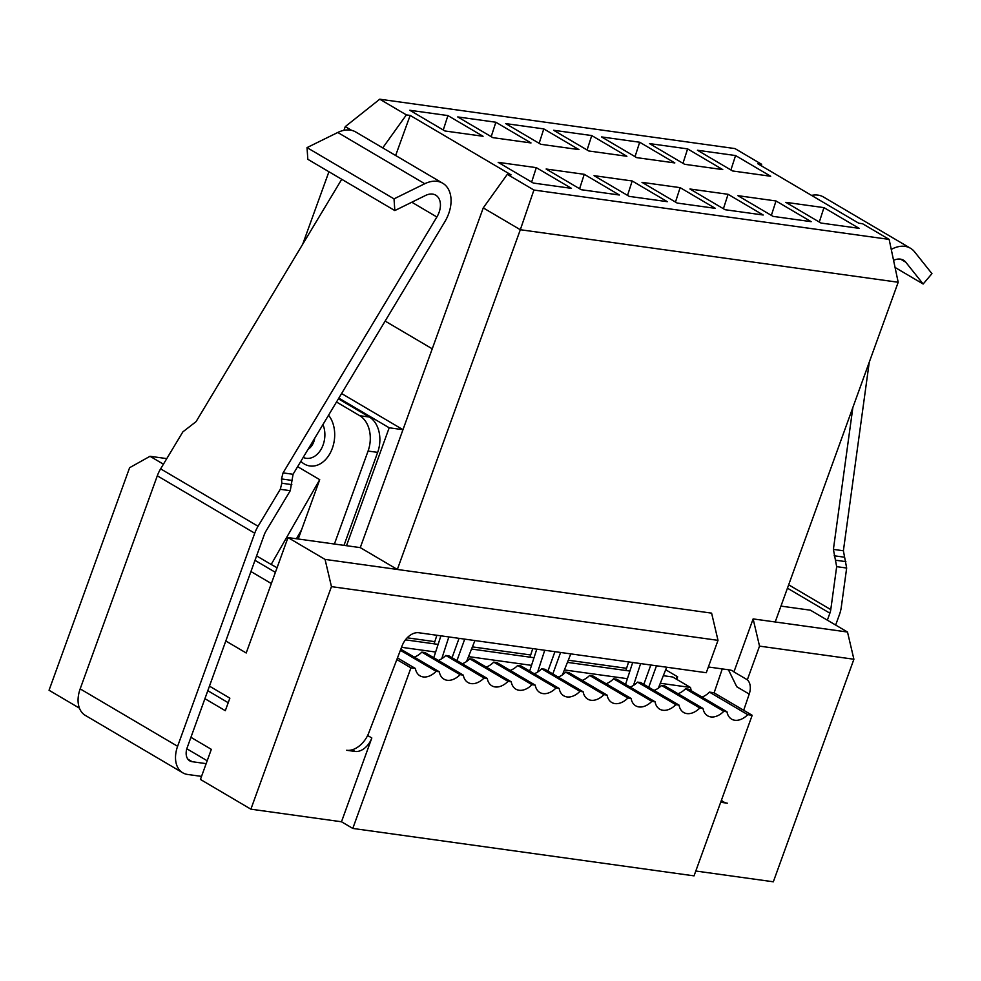 <?xml version="1.0" encoding="UTF-8"?>
<svg xmlns="http://www.w3.org/2000/svg" width="981" height="981" viewBox="0 0 981 981"><rect width="100%" height="100%" fill="white"/><g stroke="black" fill="none" stroke-linecap="round" stroke-linejoin="round"><path stroke-width="1.47" d="M663.315 675.688L672.733 677L690.477 687.46L691.249 690.734M726.982 711.789L688.699 689.238L685.498 688.785L723.77 711.335L726.982 711.789A18.516 12.422 120.5 0 0 731.593 719.147A18.516 12.422 120.5 0 0 747.743 714.671L709.459 692.12L713.898 692.733L752.182 715.284L694.045 875.861L352.792 828.43L341.486 821.771L250.891 809.178L200.431 779.441L211.332 749.337L190.927 737.32M589.606 675.455L627.889 698.006L631.102 698.46L592.818 675.909L589.606 675.455A18.516 12.422 -59.5 0 1 582.138 680.397M613.579 678.791L651.862 701.341L655.075 701.783L616.791 679.232L613.579 678.791A18.516 12.422 -59.5 0 1 606.111 683.732M637.552 682.126L675.835 704.677L679.036 705.118L640.765 682.568L637.552 682.126A18.516 12.422 -59.5 0 1 630.072 687.068M661.525 685.449L699.796 708.012L703.009 708.454L664.726 685.903L661.525 685.449A18.516 12.422 -59.5 0 1 654.045 690.391M747.743 714.671L752.182 715.284M709.459 692.12A18.516 12.422 -59.5 0 1 701.991 697.062M462.284 663.745A18.516 12.422 120.5 0 0 469.752 658.803L472.965 659.244L511.248 681.795A18.516 12.422 120.5 0 0 515.859 689.153A18.516 12.422 120.5 0 0 532.009 684.677L535.221 685.13A18.516 12.422 120.5 0 0 539.832 692.488A18.516 12.422 120.5 0 0 555.982 688.012L559.182 688.466A18.516 12.422 120.5 0 0 563.805 695.823A18.516 12.422 120.5 0 0 579.943 691.347L583.155 691.789A18.516 12.422 120.5 0 0 587.766 699.146A18.516 12.422 120.5 0 0 603.916 694.683L565.645 672.12L568.845 672.574L607.129 695.124A18.516 12.422 120.5 0 0 611.739 702.482A18.516 12.422 120.5 0 0 627.889 698.006M631.102 698.46A18.516 12.422 120.5 0 0 635.713 705.817A18.516 12.422 120.5 0 0 651.862 701.341M655.075 701.783A18.516 12.422 120.5 0 0 659.686 709.153A18.516 12.422 120.5 0 0 675.835 704.677M679.036 705.118A18.516 12.422 120.5 0 0 683.659 712.476A18.516 12.422 120.5 0 0 699.796 708.012M685.498 688.785A18.516 12.422 -59.5 0 1 678.018 693.726M703.009 708.454A18.516 12.422 120.5 0 0 707.62 715.811A18.516 12.422 120.5 0 0 723.77 711.335M603.916 694.683L607.129 695.124M532.009 684.677L493.725 662.126A18.516 12.422 -59.5 0 1 486.257 667.068M535.221 685.13L496.938 662.58L493.725 662.126M555.982 688.012L517.698 665.461A18.516 12.422 -59.5 0 1 510.218 670.403M559.182 688.466L520.911 665.903L517.698 665.461M579.943 691.347L541.671 668.797A18.516 12.422 -59.5 0 1 534.191 673.739M583.155 691.789L544.872 669.238L541.671 668.797M565.645 672.12A18.516 12.422 -59.5 0 1 558.164 677.074M469.752 658.803L508.035 681.354L511.248 681.795M407.189 637.809L434.791 641.648M472.413 646.884L530.684 654.977M568.293 660.213L626.565 668.306M405.435 639.845L438.127 644.394M471.554 649.042L534.007 657.724M567.435 662.371L629.888 671.053M401.536 647.301L435.638 652.034M468.526 656.608L531.518 665.363M564.418 669.937L627.399 678.693M660.299 683.267L690.477 687.46M695.799 871.018L773.335 881.796L853.899 659.244L847.498 632.034L775.211 621.979L898.191 282.258L520.322 229.726L397.342 569.458L325.054 559.403L331.455 586.626L250.891 809.178M79.436 708.159L49.05 690.256L129.615 467.704L150.007 456.288L163.422 464.185M400.8 649.214L439.329 671.801L436.128 671.347A18.516 12.422 -59.5 0 1 419.978 675.823A18.516 12.422 -59.5 0 1 415.368 668.466L410.929 667.853L352.792 828.43M414.338 657.074A18.516 12.422 120.5 0 0 421.818 652.132L425.018 652.573L463.302 675.136L460.089 674.683A18.516 12.422 -59.5 0 1 443.952 679.159A18.516 12.422 -59.5 0 1 439.329 671.801M438.311 660.409A18.516 12.422 120.5 0 0 445.791 655.467L448.991 655.909L487.275 678.46L484.062 678.018A18.516 12.422 -59.5 0 1 467.912 682.494A18.516 12.422 -59.5 0 1 463.302 675.136M508.035 681.354A18.516 12.422 -59.5 0 1 491.886 685.829A18.516 12.422 -59.5 0 1 487.275 678.46M367.63 735.492L371.824 737.97L341.486 821.771M410.929 667.853L396.839 659.551M415.368 668.466L397.464 657.92M436.128 671.347L400.383 650.305M460.089 674.683L421.818 652.132M484.062 678.018L445.791 655.467M371.824 737.97A16.334 10.963 -59.5 0 1 355.048 751.446L346.624 750.269A21.79 14.617 120.5 0 0 368.795 732.832L402.1 645.829A16.334 10.963 -59.5 0 1 418.728 632.745L706.283 672.721L718.006 640.348L331.455 586.626M720.692 802.274L727.375 803.206A21.79 14.617 120.5 0 1 723.573 801.894A21.79 14.617 120.5 0 1 721.44 800.202M207.8 690.698L228.205 702.715M209.456 686.136L229.861 698.153L225.311 710.698L204.919 698.68M743.684 710.281L749.214 694.082A16.334 10.963 120.5 0 0 747.338 679.796L759.527 646.123L853.899 659.244M780.962 606.099L810.429 610.194L847.498 632.034M325.054 559.403L287.985 537.576L246.206 652.99L225.802 640.973M166.782 458.618L150.007 456.288M898.191 282.258L889.142 239.401L533.922 190.032L520.322 229.726L483.253 207.898L402.97 429.69L389.187 427.777L346.501 545.706L287.985 537.576M759.527 646.123L753.126 618.913L775.211 621.979M747.338 679.796L733.935 671.911L753.126 618.913M749.214 694.082L736.756 686.749L728.429 669.765M708.368 666.982L729.803 669.962A16.334 10.963 -59.5 0 1 732.648 670.93A16.334 10.963 -59.5 0 1 733.935 671.911M722.274 668.907L714.107 692.856M346.501 545.706L360.272 547.619L397.342 569.458L711.605 613.137L718.006 640.348M271.345 583.548L250.94 571.531M302.688 244.244L328.929 171.749M343.914 130.35L345.275 126.61L351.652 130.363M787.436 588.183L829.877 613.186L827.351 620.164M835.653 625.056L839.478 614.498A27.235 18.271 -59.5 0 0 841.269 607.325L846.664 568.036L836.67 566.65L833.396 549.385L852.869 407.458M829.877 613.186A13.611 9.136 120.5 0 0 830.772 609.606L836.67 566.65M206.145 763.647L192.178 761.697A13.832 9.283 -59.5 0 1 189.762 760.876A13.832 9.283 -59.5 0 1 187.199 747.62L264.318 534.571A13.611 9.136 -59.5 0 1 265.986 531.101L290.266 490.696L280.272 489.298L258.064 526.257A27.235 18.271 120.5 0 0 254.741 533.21L177.61 746.296A27.664 18.553 120.5 0 0 182.748 772.795A27.664 18.553 120.5 0 0 187.555 774.45L201.534 776.388M389.187 427.777L338.837 398.114M275.403 572.352L254.999 560.335M344 545.362L377.66 452.376L368.071 451.052L334.411 544.026M182.748 772.795L85.298 715.382A27.664 18.553 -59.5 0 1 80.172 688.883L157.303 475.81L254.741 533.21M341.731 179.29L196.077 421.634L182.834 431.898L160.626 468.857A27.235 18.271 120.5 0 0 157.303 475.81M341.596 393.54L402.97 429.69L360.272 547.619M345.275 126.61L379.757 99.204L406.379 114.887L410.156 115.415L511.076 174.863L507.3 174.348L533.922 190.032M761.538 165.924L761.599 164.268L734.977 148.585L379.757 99.204M869.264 362.161L843.39 550.77L846.664 568.036M665.682 669.753L677.663 676.816L676.743 679.367M424.761 183.741L394.019 198.861L394.828 210.572L307.826 159.314L307.028 147.604L337.771 132.484L424.761 183.741A31.821 21.337 -59.5 0 1 442.75 183.251A31.821 21.337 -59.5 0 1 444.773 221.853L293.061 474.277L290.266 490.696M291.835 484.626L281.841 483.241L280.272 489.298M281.841 483.241L281.498 478.949L283.068 472.891L436.876 216.997L411.799 202.221M338.42 398.813L369.346 417.035A27.235 19.448 97.9 0 1 377.66 452.376M368.071 451.052A27.235 19.448 -82.1 0 0 359.757 415.711L336.495 402.002M297.635 466.662L319.72 479.672L298.236 538.998M889.142 239.401L862.52 223.717L858.743 223.202L757.822 163.741L761.599 164.268M507.3 174.348L483.253 207.898M395.637 155.501L410.156 115.415M382.725 147.886L406.379 114.887M737.884 195.66L773.04 216.372L811.164 221.669L776.008 200.97L737.884 195.66M649.496 143.594L684.64 164.293L722.764 169.603L687.62 148.891L649.496 143.594M770.71 176.261L732.586 170.964L697.442 150.252L735.566 155.55L770.71 176.261M785.83 202.331L823.954 207.629L859.098 228.34L820.974 223.043L785.83 202.331M495.859 122.233L457.735 116.935L492.879 137.647L531.003 142.944L495.859 122.233L491.199 136.653M584.247 174.311L546.123 169.014L581.267 189.713L619.391 195.011L584.247 174.311L579.599 188.732M483.057 136.273L444.933 130.976L409.788 110.264L447.912 115.574L483.057 136.273M498.176 162.343L536.3 167.641L571.457 188.352L533.333 183.055L498.176 162.343M594.057 175.673L629.213 196.384L667.338 201.681L632.193 180.97L594.057 175.673M578.949 149.603L543.793 128.903L505.669 123.594L540.813 144.305L578.949 149.603M689.95 189.002L725.094 209.713L763.218 215.011L728.074 194.299L689.95 189.002M601.549 136.923L636.706 157.634L674.83 162.932L639.686 142.233L601.549 136.923M715.284 208.34L680.127 187.641L642.003 182.343L677.148 203.042L715.284 208.34M626.884 156.273L591.739 135.562L553.615 130.265L588.759 150.976L626.884 156.273M893.556 260.357A17.989 12.066 -59.5 0 1 903.489 260.198A17.989 12.066 -59.5 0 1 905.782 262.209L923.158 284.012L931.95 273.638L914.574 251.835A31.821 21.337 120.5 0 0 910.515 248.279A31.821 21.337 120.5 0 0 891.251 249.432M910.515 248.279L823.513 197.022A31.821 21.337 120.5 0 0 811.545 195.391M676.571 679.269L676.964 676.412M385.141 321.081L432.241 348.819M337.771 132.484A31.821 21.337 -59.5 0 1 355.747 131.994L442.75 183.251M394.828 210.572L425.57 195.452A17.989 12.066 -59.5 0 1 435.736 195.17A17.989 12.066 -59.5 0 1 436.876 216.997M301.608 529.703L296.421 538.741M256.605 555.908L271.173 564.48L319.72 479.672M271.173 564.48L277.071 567.741M771.36 215.391L776.008 200.97M682.972 163.312L687.62 148.891M730.906 169.971L735.566 155.55M819.307 222.049L823.954 207.629M443.265 129.995L447.912 115.574M531.653 182.061L536.3 167.641M627.533 195.391L632.193 180.97M539.145 143.324L543.793 128.903M723.414 208.72L728.074 194.299M635.026 156.653L639.686 142.233M675.48 202.061L680.127 187.641M587.092 149.983L591.739 135.562M895.064 267.457L923.158 284.012M394.019 198.861L307.028 147.604M433.774 657.736L440.91 635.835M448.844 636.939L441.744 658.742M452.045 657.711L459.059 638.349M464.724 639.146L456.95 660.605M466.576 661.501L474.927 640.556M529.666 671.065L536.791 649.164M544.737 650.268L537.637 672.071M547.938 671.041L554.939 651.678M560.605 652.463L552.83 673.922M562.456 674.83L570.807 653.886M625.547 684.395L632.684 662.494M640.618 663.585L633.518 685.388M643.818 684.37L650.82 665.008M656.485 665.792L648.723 687.252M658.349 688.159L666.7 667.215M625.853 670.489L628.637 661.93M529.973 657.16L532.757 648.6M434.093 643.83L436.876 635.271M352.228 749.778L355.048 751.446M187.874 759.171L192.178 761.697M830.772 609.606L788.663 584.799M845.88 561.647L835.898 560.261M160.626 468.857L258.064 526.257M80.172 688.883L177.61 746.296M359.757 415.711L369.346 417.035M328.561 415.221A28.854 20.613 97.9 0 1 330.695 452.118A28.854 20.613 97.9 0 1 304.282 463.988A28.854 20.613 97.9 0 1 300.848 461.328M844.163 557.159L834.169 555.773M843.39 550.77L833.396 549.385M900.619 259.156L905.782 262.209M283.068 472.891L293.061 474.277M281.498 478.949L291.492 480.334M322.945 424.565A21.778 15.561 97.9 0 1 321.682 448.194A21.778 15.561 97.9 0 1 305.582 458.213L303.141 457.514M314.778 438.151A14.703 10.509 97.9 0 1 308.046 449.347M186.819 748.761L207.187 760.765M721.305 800.557L723.573 801.894"/></g></svg>
